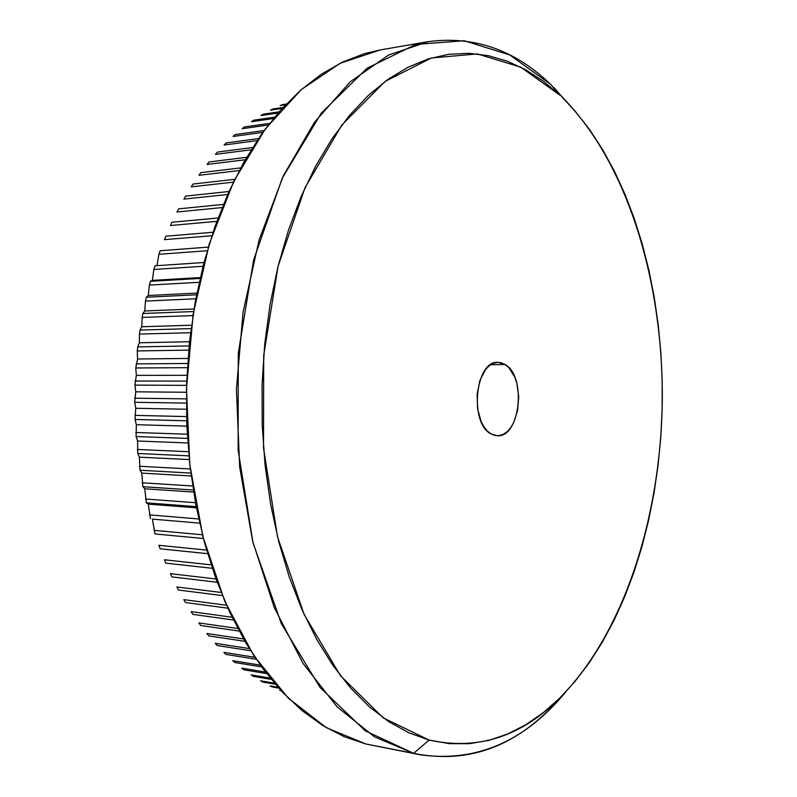 <?xml version="1.0" encoding="UTF-8"?>
<svg xmlns="http://www.w3.org/2000/svg" width="797" height="797" viewBox="0 0 797 797"><rect width="100%" height="100%" fill="white"/><g stroke="black" fill="none" stroke-linecap="round" stroke-linejoin="round"><path stroke-width="1.2" d="M505.218 364.558C526.807 376.503 520.072 437.961 497.198 435.74L491.151 433.976L487.375 431.087L484.008 426.923L481.169 421.653L477.542 408.632L477.124 394.067L479.963 380.299L485.602 369.529L489.189 365.813L493.104 363.402L497.189 362.386L501.273 362.774L505.218 364.558L508.865 367.626L514.772 377.13L516.815 383.188L518.727 396.796L517.572 410.724L513.517 422.968L510.558 427.879L507.111 431.715L503.296 434.335L499.271 435.62L495.166 435.501L491.151 433.976C469.015 423.625 475.231 360.284 498.005 362.346L505.218 364.558L490.783 364.647L505.218 364.558M280.235 105.573L282.556 104.596L280.235 105.573L285.535 104.766L280.235 105.573M270.552 110.155L272.853 108.99L270.552 110.155L282.158 108.422L270.552 110.155M260.958 115.545L263.239 114.18L260.958 115.545L278.083 113.015L260.958 115.545M251.483 121.722L253.735 120.178L251.483 121.722L273.441 118.544L251.483 121.722M242.168 128.706L244.37 126.972L242.168 128.706L268.32 124.999L242.168 128.706M233.033 136.476L235.195 134.554L233.033 136.476L262.831 132.372L233.033 136.476M224.106 145.044L226.218 142.932L224.106 145.044L257.092 140.631L224.106 145.044M215.439 154.379L217.481 152.078L215.439 154.379L251.194 149.766L215.439 154.379M207.051 164.471L209.023 161.99L207.051 164.471L245.227 159.749L207.051 164.471M198.971 175.3L200.874 172.65L198.971 175.3L239.259 170.548L198.971 175.3M191.25 186.857L193.063 184.037L191.25 186.857L233.382 182.144L191.25 186.857M183.898 199.101L185.611 196.112L183.898 199.101L227.633 194.498L183.898 199.101M176.954 212.002L178.578 208.864L176.954 212.002L222.104 207.579L176.954 212.002M170.458 225.521L171.963 222.243L170.458 225.521L216.824 221.347L170.458 225.521M164.421 239.638L165.816 236.221L164.421 239.638L211.843 235.743L164.421 239.638M158.882 254.303L160.157 250.756L158.882 254.303L207.22 250.746L158.882 254.303L156.969 265.66L158.882 254.303M155.007 265.8L203.962 262.522L155.007 265.8L153.861 269.456L155.007 265.8L203.962 262.522L155.007 265.8M152.357 280.375L153.861 269.456L202.986 266.278L153.861 269.456L152.357 280.375L200.236 277.585L152.357 280.375L150.394 281.301L149.378 285.067L150.394 281.301L152.357 280.375M148.272 295.488L149.378 285.067L199.17 282.307L149.378 285.067L148.272 295.488L196.909 293.097L148.272 295.488L146.349 297.221L145.462 301.077L146.349 297.221L148.272 295.488M144.735 310.969L145.462 301.077L195.813 298.765L145.462 301.077L144.735 310.969L193.99 308.997L144.735 310.969L142.872 313.5L142.135 317.425L142.872 313.5L144.735 310.969M141.756 326.75L142.135 317.425L192.934 315.592L142.135 317.425L141.756 326.75L191.519 325.236L141.756 326.75L140.003 330.078L139.405 334.073L140.003 330.078L141.756 326.75M139.365 342.78L139.405 334.073L190.553 332.728L139.405 334.073L139.365 342.78L189.517 341.734L139.365 342.78L137.732 346.894L137.283 350.939L137.732 346.894L139.365 342.78M137.552 359.009L137.283 350.939L188.69 350.122L137.283 350.939L137.552 359.009L187.992 358.451L137.552 359.009L135.779 367.975L137.552 359.009M136.347 375.367L135.779 367.975L187.365 367.686L135.779 367.975L136.347 375.367L186.956 375.317L136.347 375.367L134.912 385.11L136.347 375.367M135.749 391.815L134.912 385.11L186.578 385.359L134.912 385.11L135.749 391.815L186.418 392.263L135.749 391.815L134.673 402.296L135.749 391.815M135.749 408.273L134.673 402.296L186.339 403.093L134.673 402.296L135.749 408.273L186.388 409.23L135.749 408.273L135.062 419.471L135.749 408.273M136.357 424.691L135.062 419.471L186.647 420.786L135.062 419.471L136.357 424.691L186.857 426.146L136.357 424.691L136.098 436.547L136.357 424.691M137.572 441.01L136.098 436.547L187.514 438.4L136.098 436.547L137.572 441.01L187.823 442.953L137.572 441.01L137.751 453.493L137.572 441.01M139.375 457.169L137.751 453.493L188.909 455.854L137.751 453.493L139.375 457.169L189.278 459.58L139.375 457.169L140.023 470.22L139.375 457.169M141.776 473.109L140.023 470.22L190.832 473.089L140.023 470.22L141.776 473.109L191.2 475.978L141.776 473.109L142.902 486.698L141.776 473.109M144.755 488.78L142.902 486.698L193.263 490.025L142.902 486.698L144.755 488.78L193.591 492.078L144.755 488.78L146.369 502.837L144.755 488.78M148.282 504.132L146.369 502.837L196.182 506.613L146.369 502.837L148.282 504.132L196.421 507.819L148.282 504.132L150.414 518.608L148.282 504.132M152.366 519.106L199.658 523.141L152.366 519.106L155.016 533.95L152.366 519.106M160.157 548.804L158.882 545.307L160.157 548.804L207.638 553.686L160.157 548.804M165.796 563.14L164.411 559.773L165.796 563.14L212.241 568.291L165.796 563.14M171.933 576.898L170.428 573.671L171.933 576.898L217.173 582.268L171.933 576.898M178.518 590.049L176.904 586.971L178.518 590.049L222.383 595.578L178.518 590.049M185.532 602.562L183.818 599.633L185.532 602.562L227.822 608.171L185.532 602.562M192.944 614.387L191.141 611.628L192.944 614.387L233.431 620.016L192.944 614.387M200.724 625.506L198.842 622.925L200.724 625.506L239.15 631.085L200.724 625.506M208.844 635.906L206.881 633.495L208.844 635.906L244.908 641.326L208.844 635.906M217.262 645.55L215.23 643.318L217.262 645.55L250.617 650.731L217.262 645.55M225.95 654.427L223.857 652.374L225.95 654.427L256.206 659.249L225.95 654.427M234.886 662.526L232.734 660.663L234.886 662.526L261.565 666.88L234.886 662.526M244.021 669.839L241.82 668.165L244.021 669.839L266.606 673.604L244.021 669.839M253.326 676.354L251.095 674.87L253.326 676.354L271.219 679.383L253.326 676.354M262.781 682.073L260.519 680.777L262.781 682.073L275.284 684.215L262.781 682.073M272.355 686.994L270.063 685.888L272.355 686.994L278.701 688.1L272.355 686.994M281.172 690.8L279.697 690.212L281.172 690.8M413.633 753.334L429.115 740.064L383.297 717.928L340.488 675.746L304.085 614.357L277.505 536.73L263.518 448.093L263.697 355.382L278.073 266.198L305.062 187.584L341.883 124.94L385.1 81.424L431.257 58.022L477.283 53.917L520.73 67.137L559.823 95.102L550.647 84.372L509.761 54.963L464.193 40.727L415.775 44.413L367.078 68.213L321.34 113.084L282.277 178.13L253.576 260.071L238.283 353.23L238.114 450.156L253.028 542.747L281.321 623.643L319.966 687.363L365.285 730.839L413.633 753.334L374.65 736.906L337.181 706.939L303.069 663.512L274.268 607.593L252.639 541.153L239.688 467.221L236.41 389.544L243.055 312.344L259.145 239.767L283.523 175.46L314.526 122.21L350.242 81.802L388.687 54.993L428.049 41.673C473.946 35.566 514.802 49.803 550.647 84.372L572.037 107.615L550.647 84.372L559.823 95.102L543.345 81.224L525.881 69.887L507.55 61.299L488.461 55.69L468.785 53.299L448.671 54.306L428.348 58.898L408.014 67.227L387.93 79.371L368.363 95.391L349.604 115.266L331.941 138.887L315.672 166.105L301.087 196.63L288.474 230.144L278.073 266.198L270.103 304.295L264.734 343.886L262.083 384.333L262.203 425L265.082 465.249L270.661 504.441L278.82 541.97L289.371 577.297L302.103 609.934L316.768 639.493L333.066 665.644L350.73 688.16L369.439 706.899L388.936 721.783L408.911 732.822L429.115 740.064L449.309 743.641L469.274 743.691L488.81 740.393L507.749 733.977L525.96 724.642L543.305 712.628L559.683 698.162L575.006 681.465L589.222 662.775L602.263 642.302L614.079 620.265L624.649 596.843L633.954 572.236L641.954 546.622L648.638 520.172L654.018 493.064L658.063 465.438L660.773 437.453L662.148 409.269L662.187 381.026L660.882 352.862L658.242 324.947L654.257 297.411L648.937 270.432L642.282 244.151L634.312 218.737L625.027 194.378L614.447 171.255L602.602 149.557L589.521 129.483L575.245 111.261L563.19 98.35C628.654 164.77 663.253 283.463 662.297 400.831C660.693 518.199 623.533 636.116 556.645 701.091C518.986 737.414 476.486 750.405 429.115 740.064L413.633 753.334L365.923 744.009L413.633 753.334C463.505 763.446 508.087 749.499 547.38 711.472L565.681 692.015C524.815 741.539 476.347 762.48 420.298 754.819L413.633 753.334M428.049 41.673L380.249 49.942L340.299 63.192L301.346 89.553L265.232 129.094L233.919 181.029L209.342 243.633L193.153 314.187L186.478 389.195L189.816 464.651L202.896 536.53L224.754 601.197L253.864 655.752L288.384 698.242L326.362 727.691L365.923 744.009L420.298 754.819M286.233 104.038L282.556 104.596L286.233 104.038M283.025 107.465L272.853 108.99L283.025 107.465M279.119 111.829L263.239 114.18L279.119 111.829M274.596 117.139L253.735 120.178L274.596 117.139M269.575 123.376L244.37 126.972L269.575 123.376M264.166 130.529L235.195 134.554L264.166 130.529M258.487 138.578L226.218 142.932L258.487 138.578M252.619 147.505L217.481 152.078L252.619 147.505M246.652 157.288L209.023 161.99L246.652 157.288M240.684 167.898L200.874 172.65L240.684 167.898M234.766 179.305L193.063 184.037L234.766 179.305M228.988 191.489L185.611 196.112L228.988 191.489M223.399 204.401L178.578 208.864L223.399 204.401M218.049 217.999L171.963 222.243L218.049 217.999M212.998 232.256L165.816 236.221L212.998 232.256M208.296 247.11L160.157 250.756L208.296 247.11M200.037 278.442L150.394 281.301L200.037 278.442M196.57 294.8L146.349 297.221L196.57 294.8M193.571 311.547L142.872 313.5L193.571 311.547M191.071 328.613L140.003 330.078L191.071 328.613M189.088 345.948L137.732 346.894L189.088 345.948M187.634 363.482L136.078 363.9L187.634 363.482M186.717 381.135L135.062 381.016L186.717 381.135M186.349 398.859L134.673 398.201L186.349 398.859M186.528 416.572L134.912 415.376L186.528 416.572M187.255 434.216L135.789 432.482L187.255 434.216M188.52 451.71L137.293 449.468L188.52 451.71M190.324 468.995L139.425 466.255L190.324 468.995M192.635 486.011L142.155 482.793L192.635 486.011M195.444 502.698L145.492 499.022L195.444 502.698M198.722 518.977L149.398 514.882L198.722 518.977M155.016 533.95L203.404 538.503L155.016 533.95M202.458 534.797L153.871 530.334L202.458 534.797M206.592 550.109L158.882 545.307L206.592 550.109M211.115 564.854L164.411 559.773L211.115 564.854M215.977 578.991L170.428 573.671L215.977 578.991M221.118 592.46L176.904 586.971L221.118 592.46M226.507 605.232L183.818 599.633L226.507 605.232M232.086 617.267L191.141 611.628L232.086 617.267M237.785 628.514L198.842 622.925L237.785 628.514M243.533 638.955L206.881 633.495L243.533 638.955M249.262 648.559L215.23 643.318L249.262 648.559M254.891 657.296L223.857 652.374L254.891 657.296M260.32 665.146L232.734 660.663L260.32 665.146M265.441 672.08L241.82 668.165L265.441 672.08M270.163 678.088L251.095 674.87L270.163 678.088M274.367 683.149L260.519 680.777L274.367 683.149M277.954 687.263L270.063 685.888L277.954 687.263M280.803 690.411L279.697 690.212L280.803 690.411M379.511 746.669L365.923 744.009L344.294 736.737L322.895 725.609L302.013 710.575L281.939 691.627L263 668.832L245.496 642.332L229.755 612.365L216.067 579.25L204.709 543.395L195.932 505.298L189.915 465.498L186.797 424.632L186.637 383.317L189.467 342.242L195.205 302.053L203.733 263.379L214.881 226.786L228.4 192.804L244.021 161.861L261.456 134.304L280.385 110.394L300.479 90.31L321.43 74.151L342.919 61.917L364.677 53.578L380.468 49.902M547.38 711.472L556.645 701.091M554.164 87.77L563.19 98.35"/></g></svg>
